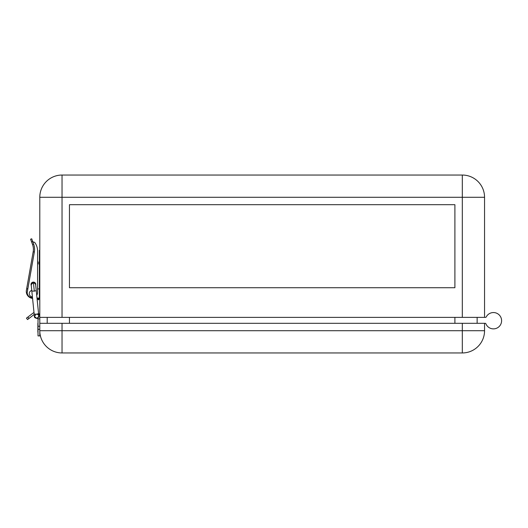 <?xml version="1.0" encoding="UTF-8"?>
<svg xmlns="http://www.w3.org/2000/svg" width="528" height="528" viewBox="0 0 528 528"><rect width="100%" height="100%" fill="white"/><g stroke="black" fill="none" stroke-linecap="round" stroke-linejoin="round"><path stroke-width="0.79" d="M32.498 297.667A5.188 5.188 0 0 1 27.192 292.578L27.766 288.77L26.69 288.585L33.178 251.797A14.084 14.084 0 0 0 32.545 244.537L30.598 239.204L32.545 244.537A14.084 14.084 0 0 1 33.178 251.797L26.4 290.235A6.963 6.963 0 0 0 32.571 298.379L33.997 312.523A4.151 4.151 0 0 0 33.112 313.038L27.859 317.071L28.941 318.483L27.535 319.565L26.453 318.153L27.859 317.071M37.864 332.198L37.864 323.301M38.828 316.067L37.066 318.509L38.016 318.061L38.016 335.9L39.791 335.9L39.791 317.374L485.542 317.374A0.739 0.739 0 0 0 486.202 316.972A8.151 8.151 0 0 1 501.6 320.707A8.151 8.151 0 0 1 485.885 323.763A0.739 0.739 0 0 0 485.199 323.301A0.739 0.739 0 0 1 485.885 323.763A0.739 0.739 0 0 0 485.199 323.301L484.552 323.301L484.552 330.713A22.235 22.235 0 0 1 462.31 352.955L62.033 352.955L62.033 330.713L462.31 330.713L462.31 352.955M28.941 318.483L34.195 314.45M38.016 318.853L39.791 318.853M39.791 316.331A4.151 4.151 0 0 0 38.557 313.375L37.013 298.096L39.349 298.096L39.349 288.908L37.567 288.908L37.567 263.525L39.349 264M39.791 323.301L62.033 323.301L62.033 330.713L39.791 330.713A22.235 22.235 0 0 0 62.033 352.955M62.033 323.301L462.31 323.301L462.31 330.713L484.552 330.713M484.552 323.301L462.31 323.301M39.349 250.655L39.349 285.938L39.791 285.938M39.349 284.757L39.349 275.86M39.791 317.374L39.791 197.287A22.235 22.235 0 0 1 62.033 175.045L462.31 175.045A22.235 22.235 0 0 1 484.552 197.287L484.552 317.374M454.898 204.699L69.445 204.699L69.445 287.72L454.898 287.72L454.898 204.699M31.469 241.586L32.921 241.738A1.485 1.485 0 0 0 33.99 242.187L34.162 242.187A0.739 0.739 0 0 1 34.756 242.484A14.084 14.084 0 0 1 37.567 250.932L37.567 261.987L39.349 262.462M477.14 323.301L477.14 317.374M39.349 285.938L39.349 288.908L37.567 288.908M486.202 316.972A0.739 0.739 0 0 1 485.542 317.374M485.199 323.301A0.739 0.739 0 0 1 485.885 323.763M32.545 298.096L32.083 298.096A4.594 4.594 0 0 1 27.595 294.485M47.203 323.301L47.203 317.374M39.791 298.096L39.349 298.096M39.349 288.908L39.791 288.902M31.271 285.523A2.369 2.369 0 0 1 33.403 282.104A2.369 2.369 0 0 1 35.699 285.074M30.598 239.204L31.713 238.795L32.597 241.21A1.485 1.485 0 0 0 32.921 241.738L32.597 241.21M31.772 290.446A3.26 3.26 0 0 0 32.419 296.881A3.26 3.26 0 0 1 31.772 290.446M32.802 241.784L33.653 244.134A15.272 15.272 0 0 1 34.346 252.008L33.178 251.797A14.084 14.084 0 0 0 32.545 244.537L33.653 244.134A15.272 15.272 0 0 1 34.346 252.008L27.192 292.578M27.766 288.77L26.69 288.585M34.162 242.187A0.739 0.739 0 0 1 34.756 242.484M37.567 250.932L37.567 292.479A5.188 5.188 0 0 1 36.729 295.304M31.178 284.401L31.152 283.727M37.508 298.096L38.412 299.904L38.999 299.323L38.412 298.742L37.818 299.323M38.999 298.03L37.818 298.459M38.412 298.241L38.999 298.254L38.999 298.927L38.412 298.346L37.818 298.927M38.584 313.639L38.828 316.107C39.197 316.556 38.61 317.361 37.066 318.509C33.31 317.387 34.802 317.275 34.155 314.087L36.373 314.233L38.584 313.639L36.254 290.598L34.3 291.166L33.403 282.249A2.224 2.224 0 0 1 35.62 284.295L33.403 282.249A2.224 2.224 0 0 0 31.192 284.744L31.832 291.04M37.066 318.509L34.406 316.51M34.3 291.166L31.832 291.047L34.155 314.087M33.614 282.262L31.192 284.691M38.016 329.36L39.791 329.36M38.016 326.238L39.791 326.238M62.033 317.374L62.033 197.287L462.31 197.287L462.31 175.045M462.31 317.374L462.31 197.287L484.552 197.287M39.791 197.287L62.033 197.287L62.033 175.045M39.791 250.285L39.349 250.285M69.445 323.301L69.445 317.374M454.898 323.301L454.898 317.374M38.999 298.927L38.999 299.323M36.254 290.598L35.614 284.262M38.828 316.107L38.254 314.827L37.013 314.153M35.62 284.295L35.66 284.684M34.406 316.562L36.175 314.16"/></g></svg>
